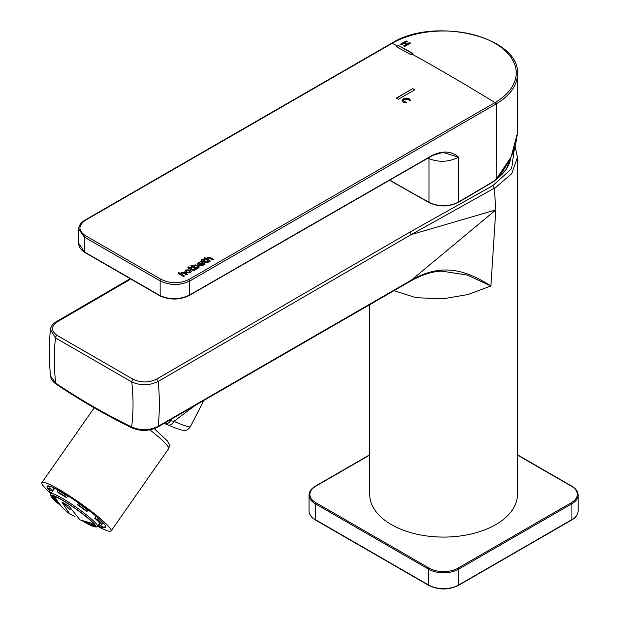 <?xml version="1.0" encoding="UTF-8"?>
<svg xmlns="http://www.w3.org/2000/svg" width="620" height="620" viewBox="0 0 620 620"><rect width="100%" height="100%" fill="white"/><g stroke="black" fill="none" stroke-linecap="round" stroke-linejoin="round"><path stroke-width="0.93" d="M74.989 516.584L69.572 513.848L61.907 501.983L68.828 505.982L80.019 519.886L93.698 523.761M50.313 490.397L48.027 488.8A33.557 4.077 35 0 1 50.39 488.754L52.483 490.35A30.76 3.736 35 0 0 50.336 490.366A30.76 3.736 35 0 0 50.313 490.397L50.36 490.335M47.655 487.134L47.732 487.01A34.821 4.232 35 0 0 47.709 487.049A1.263 1.256 30.3 0 0 48.027 488.8M50.39 488.754A1.263 1.186 -74 0 1 50.158 486.995L50.499 486.514M59.04 493.264L57.544 491.931A33.557 4.077 35 0 1 65.782 496.682L66.596 497.628A30.76 3.736 35 0 0 62.62 495.256A30.76 3.736 35 0 0 59.04 493.264M57.838 489.932L57.582 490.288A1.263 0.899 117.9 0 0 57.544 491.931M65.782 496.682A1.263 0.542 -58.4 0 1 66.139 495.225L66.371 494.9M77.438 504.757L77.609 504.463A33.557 4.077 35 0 1 86.901 511.244L85.955 510.973A30.76 3.736 35 0 0 77.438 504.757M78.632 502.983L77.609 504.463M86.901 511.244A1.263 0.419 -52.6 0 0 88.048 510.338L88.28 510.004M94.728 518.15L96.464 519.072A33.557 4.077 35 0 1 101.362 523.9L99.216 522.575A30.76 3.736 35 0 0 94.728 518.15L96.069 516.228M98.239 518.095L97.976 518.46A1.263 0.883 131.8 0 1 96.464 519.072M101.362 523.9A1.263 1.131 -40.8 0 0 103.059 523.474L103.377 523.009M100.781 525.597L103.067 527.194A33.557 4.077 35 0 1 100.704 527.24L98.611 525.636A30.76 3.736 35 0 0 100.758 525.628A30.76 3.736 35 0 0 100.781 525.597L101.85 524.063M104.826 526.884A34.821 4.232 35 0 1 104.803 526.923L104.826 526.884A1.263 1.256 -149.7 0 1 103.067 527.194M100.704 527.24A1.263 1.186 106 0 0 101.075 527.426L104.803 526.923A34.821 4.232 35 0 1 104.741 527M60.489 505.23A25.738 3.123 35 0 1 52.32 496.302A25.738 3.123 35 0 1 62.597 500.387A25.738 3.123 35 0 1 84.653 515.522A25.738 3.123 35 0 1 94.504 525.799A25.738 3.123 35 0 1 83.312 521.188M54.103 488.033L52.483 490.35M67.859 495.829L66.596 497.628M100.285 523.241L98.611 525.636M53.839 489.451A30.76 3.736 35 0 1 53.46 488.955M51.018 493.489A33.557 4.077 35 0 1 49.732 492.094L51.313 493.063M49.778 490.025L49.476 490.459A35.875 4.356 35 0 1 48.143 488.886M50.158 486.995A34.821 4.232 35 0 0 47.732 487.01L47.755 486.979M49.732 492.094A1.263 1.131 139.2 0 1 49.476 490.459M53.204 489.32L53.715 489.63M94.566 525.365A25.738 3.123 35 0 1 86.916 522.327M58.179 502.239A25.738 3.123 35 0 1 52.708 496.101M94.225 524.597A26.381 3.201 35 0 1 91.001 523.296M55.87 498.736A26.381 3.201 35 0 1 53.545 496.147M63.248 502.936L70.269 509.857M129.968 279.55L57.412 321.741C51.026 326.236 50.894 330.778 57.025 335.366L133.222 379.355C141.159 382.889 148.986 382.796 156.705 379.068L409.65 232.252L492.9 185.566L511.639 168.648L514.352 148.676M369.721 304.676L369.721 494.435A73.865 42.648 0 0 0 391.352 524.59A73.865 42.648 0 0 0 495.814 524.59A73.865 42.648 0 0 0 517.452 494.435L517.452 157.271L511.833 173.554L495.814 187.356L411.13 234.624L495.814 209.932L490.9 285.99L468.077 294.523L442.951 298.817L415.911 297.693L394.018 290.648M410.82 280.93A2.108 1.225 -119.8 0 0 410.967 280.86L410.688 281.031A2.108 1.217 -120 0 0 411.114 280.255L411.401 280.093C443.672 261.555 468.216 271.537 490.9 285.99L467.457 275.086L441.812 271.134C436.248 271.358 426.32 272.389 410.967 280.86A2.108 1.225 -119.8 0 0 411.401 280.093L495.814 209.932L494.349 188.178L492.9 185.566M50.507 375.867C50.925 379.084 52.754 381.804 55.994 384.012A2.108 1.217 124 0 1 55.622 383.09C53.963 366.924 53.917 351.865 55.482 337.908L50.429 329.569C48.926 344.232 48.949 359.67 50.507 375.883L55.622 383.09C79.965 399.512 105.307 414.137 131.642 426.979C133.447 412.912 133.494 397.916 131.797 381.974A2.108 1.17 -61.9 0 1 133.222 379.355M409.65 232.252A2.108 1.217 -120 0 1 411.13 234.624L158.193 381.44C159.743 397.211 159.727 412.176 158.131 426.32C149.428 430.512 140.6 430.729 131.642 426.979A2.108 1.217 -64 0 0 132.153 427.978C140.779 431.481 149.296 431.179 157.705 427.087A2.108 1.217 -120 0 0 158.131 426.32L411.114 280.255M156.705 379.068L158.193 381.44C149.521 385.64 140.717 385.818 131.797 381.974L55.482 337.908A2.108 1.263 -58 0 1 57.025 335.366M194.951 405.581L173.933 421.344A6.332 4.27 113.4 0 1 167.764 424.909C180.947 430.482 182.505 430.187 183.21 430.272C185.868 430.931 188.263 429.73 190.41 426.668A52.762 3.751 -152.9 0 1 173.933 421.344L170.585 420.662A21.103 9.401 68.5 0 1 170.577 419.655M169.275 420.399L170.585 420.662A6.332 4.464 113 0 1 164.61 423.561L167.764 424.909M411.905 54.048L410.835 54.661A2229.59 1287.26 60 0 0 396.257 46.663L397.319 46.043A2228.629 1286.702 120 0 1 398.381 45.431A2229.582 1287.26 -120 0 1 412.966 53.436A2229.133 1286.996 -60 0 0 411.905 54.048A2229.59 1287.26 60 0 1 443.587 71.974A2229.59 1287.26 60 0 1 494.954 102.594L495.535 102.254A72.641 41.943 180 0 0 494.954 43.284A72.641 41.943 180 0 0 392.809 42.943L85.56 220.154C78.128 225.386 78.066 230.539 85.366 235.623L161.037 279.31C170.267 283.782 179.459 283.89 188.604 279.651L494.954 102.594A1.263 0.736 -120.6 0 1 495.829 104.121L189.457 281.185C179.738 285.704 169.965 285.595 160.146 280.86L84.467 237.173L78.655 229.075L78.655 243.272L84.467 251.976L160.146 295.67C169.981 299.894 179.746 299.7 189.457 295.089L432.876 155.031C443.315 150.474 451.879 151.202 458.583 157.224C448.826 162.091 438.952 162.556 428.97 158.619L428.048 158.139M178.242 273.319L178.8 272.761L180.536 273.761L181.273 272.746L184.993 272.707A2229.59 1287.26 -120 0 1 187.496 274.234L186.527 274.8A2229.59 1287.26 60 0 0 184.055 273.288L182.078 273.017L181.373 273.908L184.427 276.008M184.993 272.707L181.273 272.529L180.536 273.56L178.8 272.505L178.087 273.226A2229.59 1287.26 60 0 1 183.52 276.536L184.489 275.97A2229.59 1287.26 -120 0 0 181.931 274.412L181.373 273.722M192.983 269.623A2229.59 1287.26 -120 0 0 190.611 268.173L191.836 267.468A2229.59 1287.26 -120 0 0 191.053 266.995L189.828 267.701A2229.59 1287.26 -120 0 0 188.511 266.902L187.814 267.608A2229.59 1287.26 60 0 1 188.875 268.251L188.17 268.654A2229.59 1287.26 60 0 1 188.953 269.134L189.658 268.724A2229.59 1287.26 60 0 1 192.184 270.266L194.455 270.328L195.207 269.661L194.564 269.127L192.983 269.623L194.021 269.747L194.564 269.127M206.142 262.028A2229.59 1287.26 -120 0 0 203.771 260.578L204.995 259.873A2229.59 1287.26 -120 0 0 204.213 259.392L202.988 260.106A2229.59 1287.26 -120 0 0 201.671 259.3L200.973 260.012A2229.59 1287.26 60 0 1 202.035 260.648L201.329 261.059A2229.59 1287.26 60 0 1 202.112 261.539L202.817 261.129A2229.59 1287.26 60 0 1 205.344 262.671L207.615 262.733L208.367 262.058L207.715 261.531L206.142 262.028L207.181 262.151L207.715 261.531M207.801 259.478L207.243 258.788L207.948 258.083L209.924 258.354A2229.59 1287.26 60 0 1 212.397 259.865L213.365 259.3A2229.59 1287.26 -120 0 0 210.862 257.773L207.134 257.594L206.398 258.625L204.67 257.571L203.957 258.284A2229.59 1287.26 60 0 1 209.389 261.601L210.358 261.036A2229.59 1287.26 -120 0 0 207.801 259.478L210.296 261.074M206.39 258.726L207.134 257.812L210.862 257.928L213.303 259.338M200.795 261.392A2229.59 1287.26 60 0 1 205.142 264.05L204.274 264.546A2229.59 1287.26 -120 0 0 203.957 264.353L203.011 265.391L198.555 265.259L197.517 263.88L198.478 262.593L200.221 262.074A2229.59 1287.26 -120 0 0 199.919 261.896L200.795 261.392L200.105 262.004M198.222 265.531L194.967 264.825L193.184 266.251A2229.59 1287.26 -120 0 0 191.456 265.197L190.743 265.91A2229.59 1287.26 60 0 1 196.183 269.227L197.144 268.669A2229.59 1287.26 -120 0 0 196.734 268.421L198.478 268.003L199.299 266.902L198.222 265.531L199.299 266.91M190.317 272.722L191.301 271.413L190.247 270.026L185.783 269.925L184.822 271.204L185.861 272.591L190.317 272.722M410.556 100.425L409.146 98.634L403.411 98.766L402.07 100.51L403.287 102.145L406.255 102.904L406.232 102.153L404.201 101.618L403.372 100.517L404.333 99.301L408.379 99.247L409.254 100.425L410.556 100.386M414.772 89.815L412.695 88.606L396.281 98.076L398.358 99.285L414.772 89.815M410.564 43.067A2229.412 1574.699 -134.9 0 0 409.278 42.672A2228.753 1286.779 120 0 0 406.798 44.09A2229.567 1287.244 -120 0 0 404.659 42.927A2228.668 1286.725 -60 0 1 407.41 41.354A2229.396 1574.691 -134.9 0 0 406.123 40.951A2228.621 1286.702 120 0 0 400.427 44.214A2229.582 1287.26 60 0 1 401.442 44.772A2228.668 1286.725 -60 0 1 403.93 43.346A2229.574 1287.252 60 0 1 406.061 44.508A2228.753 1286.779 120 0 0 403.581 45.934A2229.582 1287.26 60 0 1 404.596 46.484A2228.792 1286.802 -60 0 1 410.564 43.067M432.876 155.031A0.845 0.488 59.7 0 1 432.706 155.418L442.905 152.357L458.583 157.224L458.583 201.957A19866.195 11469.644 180 0 0 494.404 180.854L496.411 179.041C510.128 163.176 517.142 146.793 517.452 129.89L517.452 73.974A73.865 42.648 180 0 1 496.411 103.78L495.829 104.121M428.924 157.627A21.103 12.175 -62.4 0 1 428.97 158.619L428.97 202.236A2229.59 1287.236 180 0 1 390.05 180.296M207.251 258.881L207.801 259.633M204.112 258.385L204.67 257.571M204.67 257.827L206.398 258.827M206.142 262.136L203.771 260.578M207.715 261.632L208.335 262.113M201.508 261.167L202.035 260.648M201.128 260.098L201.671 259.3M201.671 259.555L202.988 260.106M202.988 260.315L204.213 259.392M204.213 259.61L204.833 259.966M205.081 264.081L200.795 261.609M197.517 263.981L198.478 262.81L200.221 262.074M202.686 264.228L202.228 264.965L199.508 264.825L198.787 263.849M199.26 263.113L198.78 263.763L199.508 264.678L202.228 264.872L202.694 264.213L201.988 263.275L199.26 263.113M190.898 266.003L191.456 265.453L193.184 266.453L194.967 264.825M194.967 265.035L198.222 265.67M194.021 266.778L195.858 268.01A2.062 1.194 0 0 0 197.594 267.67L198.051 267.034M195.858 268.01L195.858 267.894A2229.59 1287.26 -120 0 0 194.021 266.771L194.014 266.863M194.021 266.949L194.579 265.786L196.804 265.848L197.594 267.577L195.858 267.894M198.051 267.096L197.594 267.67M192.983 269.739L190.611 268.173M194.564 269.227L195.176 269.708M188.348 268.77L188.875 268.251M187.969 267.701L188.511 266.902M188.511 267.15L189.828 267.701M189.828 267.91L191.053 266.995M191.053 267.204L191.673 267.561M184.822 271.304L185.783 270.142L190.247 270.173L191.301 271.459M186.101 271.149L187.046 272.273L189.534 272.296L189.991 271.56L189.534 272.196L187.046 272.133L186.101 271.095L186.566 270.444L189.294 270.607L189.999 271.645M184.993 272.862L187.434 274.272M404.659 42.927L406.798 44.253L409.278 42.672M409.278 42.819L410.37 43.183M403.736 46.02L406.061 44.508M400.489 44.253L406.123 40.951M406.123 40.998L407.325 41.401M402.07 100.618L403.411 98.998L409.146 98.859L410.556 100.642M403.38 100.618L404.201 101.618M404.201 101.835L406.232 102.153M406.232 102.37L406.247 102.904M396.327 46.694L398.381 45.431M398.381 45.508L412.54 53.684M396.482 98.2L412.695 88.606M412.695 88.838L414.571 89.931M47.5 487.956A35.875 4.356 35 0 1 47.081 486.235A35.875 4.356 35 0 1 83.716 506.602A35.875 4.356 35 0 1 105.888 527.357A35.875 4.356 35 0 1 104.051 527.543M98.719 525.481A35.875 4.356 35 0 1 98.177 525.218M50.964 493.567A42.206 5.123 35 0 1 41.889 482.608A42.206 5.123 35 0 1 79.422 502.595A42.206 5.123 35 0 1 111.073 530.984A42.206 5.123 35 0 1 97.526 526.148M510.764 157.728A67.348 38.882 180 0 1 496.953 178.676M571.927 486.506A0.845 0.488 120 0 0 571.749 486.119C575.895 488.583 578.011 491.582 578.111 495.124L578.111 510.981A21.103 12.183 180 0 1 571.927 519.591L458.506 585.071A21.103 12.183 180 0 1 428.66 585.071L315.247 519.591L315.247 503.742A21.103 12.183 180 0 1 309.062 495.124L309.062 510.981A21.103 12.183 180 0 0 315.247 519.591A0.845 0.488 120 0 0 315.417 519.979C311.279 517.522 309.155 514.515 309.062 510.981M315.417 519.979L428.839 585.458A0.845 0.488 120 0 1 428.66 585.071L428.66 569.222L315.247 503.742A0.845 0.488 120 0 1 315.844 502.704A20.259 11.695 180 0 1 315.844 486.165L369.721 455.057M428.839 585.458C438.666 590.147 448.5 590.147 458.335 585.458A0.845 0.488 60 0 0 458.506 585.071L458.506 569.222A21.103 12.183 180 0 1 428.66 569.222A0.845 0.488 120 0 1 429.257 568.183L315.844 502.704M458.335 585.458L571.749 519.979A0.845 0.488 60 0 0 571.927 519.591L571.927 503.742L458.506 569.222A0.845 0.488 60 0 0 457.909 568.183A20.259 11.695 180 0 1 429.257 568.183M517.452 455.057L571.33 486.165A20.259 11.695 180 0 1 571.33 502.704L457.909 568.183M578.111 495.124A21.103 12.183 180 0 1 571.927 503.742A0.845 0.488 -120 0 0 571.33 502.704M315.844 486.165A0.845 0.488 -120 0 0 315.417 486.119L369.721 454.77M517.452 454.77L571.749 486.119A0.845 0.488 120 0 0 571.33 486.165M57.582 490.288A34.821 4.232 35 0 1 66.139 495.225M78.407 503.3A34.821 4.232 35 0 1 88.048 510.338M97.976 518.46A34.821 4.232 35 0 1 103.059 523.474M61.186 506.044A27.148 3.294 35 0 1 62.008 499.805A27.148 3.294 35 0 1 93.287 522.823A27.148 3.294 35 0 1 82.313 520.816M61.225 506.098L55.513 501.231L50.825 495.892L50.848 493.737A28.411 3.449 35 0 1 62.194 498.248A28.411 3.449 35 0 1 86.537 514.957A28.411 3.449 35 0 1 97.418 526.303L99.781 522.923M57.412 321.741A2.108 1.209 -120.2 0 0 56.358 321.633C52.87 323.687 50.886 326.337 50.422 329.592M85.56 220.154A1.263 0.736 -120.5 0 0 84.94 220.115L391.623 43.23A1.263 0.721 60.5 0 1 392.22 43.284A2229.59 1287.26 60 0 1 397.319 46.043M495.535 102.254A1.263 0.736 -120.6 0 1 496.411 103.78L496.225 179.258M188.604 279.651A1.263 0.721 -119.5 0 1 189.457 281.185L189.457 295.089A0.845 0.48 60.5 0 1 189.286 295.476L432.706 155.418M161.037 279.31A1.263 0.698 -60 0 0 160.146 280.86L160.146 295.67A0.845 0.488 117.6 0 0 160.332 296.065C170.043 300.235 179.692 300.041 189.286 295.476M85.366 235.623A1.263 0.767 -60 0 0 84.467 237.173L84.467 251.976A0.845 0.488 122.4 0 0 84.63 252.356C80.763 249.829 78.771 246.806 78.655 243.272M457.979 202.306A0.845 0.488 -120.4 0 0 458.583 201.957A21.103 12.183 180 0 1 428.97 202.236A0.845 0.473 -61.2 0 0 429.141 202.624L389.802 180.443M391.623 43.23L392.22 42.896A1.263 0.721 60.6 0 1 392.809 42.943M494.404 180.854A0.845 0.496 59.4 0 1 494.225 181.242L495.829 179.692M496.023 179.482L511.066 157.077L517.336 133.471M429.552 202.577A0.845 0.473 -61.2 0 1 429.141 202.624C439.03 207.126 448.779 207.034 458.405 202.345L494.225 181.242M149.885 429.854A42.206 5.123 35 0 1 168.601 448.717L111.073 530.984M510.787 157.674L506.323 169.353L496.108 179.637M315.417 486.119C311.279 488.583 309.155 491.582 309.062 495.124M578.111 510.981C578.011 514.515 575.895 517.522 571.749 519.979M54.514 496.357C58.559 503.618 63.581 509.446 69.572 513.848M50.848 493.737L54.653 488.296M49.492 491.885L51.003 493.52M97.418 526.303L96.302 527.023L93.984 526.768L82.251 520.792M55.994 384.012C80.383 400.466 105.764 415.121 132.153 427.978M410.688 281.031L157.705 427.087M203.833 400.45L190.41 426.668M164.153 423.367L164.61 423.561M517.452 157.294L515.081 146.266M129.34 279.202L56.358 321.633M392.22 42.896C434.783 16.314 520.513 36.843 517.452 73.974M84.948 220.115C80.91 222.534 78.81 225.517 78.655 229.067M84.63 252.356L160.332 296.065M41.889 482.608L94.178 407.836M154.272 428.66L167.353 440.905L169.128 443.974L169.469 446.059L168.601 448.717"/></g></svg>
